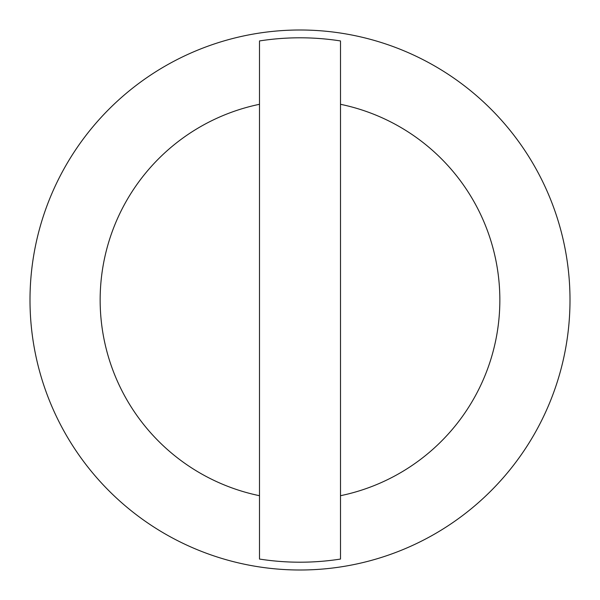 <?xml version="1.0" encoding="UTF-8"?>
<svg xmlns="http://www.w3.org/2000/svg" width="600" height="600" viewBox="0 0 600 600"><rect width="100%" height="100%" fill="white"/><g stroke="black" fill="none" stroke-linecap="round" stroke-linejoin="round"><path stroke-width="0.9" d="M30 300A270 270 0 0 1 300 30A270 270 0 0 1 570 300A270 270 0 0 1 300 570A270 270 0 0 1 30 300M340.5 495.705L340.5 559.058A262.207 262.207 0 0 1 259.5 559.058L259.5 40.943A262.207 262.207 0 0 1 340.5 40.943L340.5 495.705A199.853 199.853 0 0 0 340.5 104.295M259.5 104.295A199.853 199.853 0 0 0 259.5 495.705"/></g></svg>
